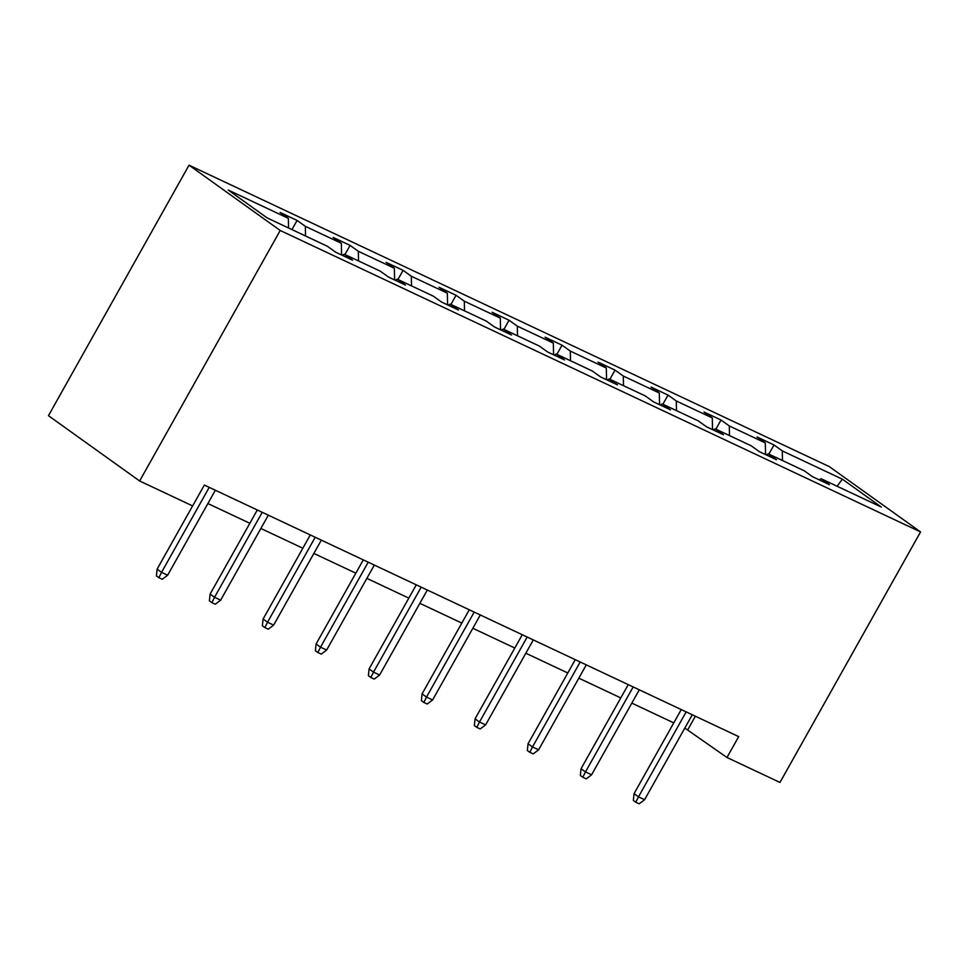 <?xml version="1.0" encoding="UTF-8"?>
<svg xmlns="http://www.w3.org/2000/svg" width="969" height="969" viewBox="0 0 969 969"><rect width="100%" height="100%" fill="white"/><g stroke="black" fill="none" stroke-linecap="round" stroke-linejoin="round"><path stroke-width="1.45" d="M280.223 230.477L139.645 480.987L48.45 415.689L189.028 165.178L829.355 466.646L920.55 531.933L280.223 230.477L189.028 165.178M288.556 227.994L288.362 218.352L280.102 212.441L297.083 220.435L291.948 229.592M782.467 460.529L782.274 450.888L842.4 479.195L881.342 507.078L821.215 478.771L829.476 484.682L812.494 476.687L804.234 470.777L768.223 453.819L776.484 459.73L759.502 451.736L751.241 445.825L715.231 428.867L723.492 434.778L706.51 426.784L698.249 420.873L662.239 403.928L670.5 409.839L653.518 401.844L645.257 395.921L609.247 378.976L617.507 384.887L600.526 376.893L592.265 370.982L556.254 354.024L564.515 359.935L547.533 351.941L539.273 346.03L503.262 329.085L511.523 334.995L494.541 326.989L486.281 321.078L450.27 304.133L458.531 310.044L441.549 302.049L433.288 296.139L397.278 279.181L405.539 285.092L388.557 277.098L380.296 271.187L344.286 254.229L352.546 260.152L335.565 252.146L327.304 246.235L267.178 217.928L228.236 190.045L288.362 218.352M305.538 235.988L305.344 226.346L297.083 220.435M305.344 226.346L341.354 243.304L333.094 237.393L350.075 245.387L344.94 254.544M358.53 260.94L358.336 251.298L350.075 245.387M358.336 251.298L394.347 268.256L386.086 262.345L403.068 270.339L397.932 279.496M411.522 285.891L411.328 276.25L403.068 270.339M411.328 276.25L447.339 293.195L439.078 287.284L456.06 295.279L450.924 304.436M464.514 310.843L464.321 301.189L456.06 295.279M464.321 301.189L500.331 318.147L492.07 312.236L509.052 320.23L503.916 329.387M517.507 335.783L517.313 326.141L509.052 320.23M517.313 326.141L553.323 343.099L545.062 337.188L562.044 345.182L556.909 354.339M570.499 360.734L570.305 351.093L562.044 345.182M570.305 351.093L606.315 368.038L598.055 362.127L615.036 370.122L609.901 379.279M623.491 385.686L623.297 376.045L615.036 370.122M623.297 376.045L659.308 392.99L651.047 387.079L668.029 395.073L662.893 404.23M676.483 410.626L676.289 400.984L668.029 395.073M676.289 400.984L712.3 417.942L704.039 412.031L721.021 420.025L715.885 429.182M729.475 435.578L729.282 425.936L721.021 420.025M729.282 425.936L765.292 442.894L757.031 436.971L774.013 444.977L768.877 454.122M782.274 450.888L774.013 444.977M684.817 728.07L726.98 757.504L738.693 736.622L204.35 485.057L192.637 505.939L139.645 480.987M342.202 255.283L344.286 254.229M341.597 254.992L341.354 243.304M395.195 280.223L397.278 279.181M394.589 279.932L394.347 268.256M448.187 305.174L450.27 304.133M447.581 304.884L447.339 293.195M501.179 330.126L503.262 329.085M500.573 329.835L500.331 318.147M554.171 355.066L556.254 354.024M553.565 354.787L553.323 343.099M607.163 380.018L609.247 378.976M606.558 379.727L606.315 368.038M660.155 404.969L662.239 403.928M659.55 404.679L659.308 392.99M713.148 429.921L715.231 428.867M712.542 429.63L712.3 417.942M766.14 454.861L768.223 453.819M765.534 454.57L765.292 442.894M819.132 479.812L821.215 478.771M726.98 757.504L779.972 782.443L920.55 531.933M207.887 503.541L249.845 523.284M260.879 528.48L302.837 548.236M313.871 553.432L355.829 573.188M366.863 578.384L408.821 598.127M419.856 603.324L461.813 623.079M472.848 628.275L514.805 648.031M525.84 653.227L567.798 672.983M578.832 678.167L620.79 697.922M631.824 703.119L673.782 722.874M695.379 716.224L687.917 729.524M837.083 486.232L842.4 479.195M681.243 709.574L634.041 793.684L638.486 796.857L686.161 711.888M644.591 799.728L639.201 803.822L635.809 802.211L638.486 796.857L644.591 799.728L692.278 714.771M635.809 802.211L633.338 800.455L634.041 793.684M628.251 684.623L581.049 768.732L585.494 771.905L633.169 686.948M591.599 774.788L586.209 778.87L582.817 777.271L585.494 771.905L591.599 774.788L639.286 689.819M582.817 777.271L580.346 775.503L581.049 768.732M575.259 659.683L528.057 743.78L532.502 746.954L580.177 661.997M538.607 749.836L533.216 753.918L529.825 752.319L532.502 746.954L538.607 749.836L586.293 664.879M529.825 752.319L527.354 750.551L528.057 743.78M522.267 634.731L475.064 718.828L479.51 722.014L527.184 637.045M485.614 724.885L480.224 728.967L476.833 727.368L479.51 722.014L485.614 724.885L533.301 639.928M476.833 727.368L474.362 725.611L475.064 718.828M469.275 609.78L422.072 693.889L426.517 697.062L474.192 612.105M432.622 699.945L427.232 704.027L423.841 702.428L426.517 697.062L432.622 699.945L480.309 614.976M423.841 702.428L421.37 700.66L422.072 693.889M416.282 584.84L369.08 668.937L373.525 672.111L421.2 587.153M379.63 674.993L374.24 679.075L370.848 677.476L373.525 672.111L379.63 674.993L427.317 590.024M370.848 677.476L368.377 675.708L369.08 668.937M363.29 559.888L316.088 643.985L320.533 647.171L368.208 562.202M326.638 650.042L321.248 654.123L317.856 652.525L320.533 647.171L326.638 650.042L374.325 565.084M317.856 652.525L315.385 650.768L316.088 643.985M310.298 534.936L263.096 619.046L267.541 622.219L315.216 537.25M273.646 625.102L268.256 629.184L264.864 627.585L267.541 622.219L273.646 625.102L321.333 540.133M264.864 627.585L262.393 625.817L263.096 619.046M257.306 509.985L210.103 594.094L214.549 597.267L262.224 512.31M220.653 600.15L215.263 604.232L211.872 602.633L214.549 597.267L220.653 600.15L268.34 515.181M211.872 602.633L209.401 600.865L210.103 594.094M192.601 505.915L157.111 569.142L161.557 572.328L209.231 487.359M167.661 575.198L162.271 579.28L158.88 577.681L161.557 572.328L167.661 575.198L215.348 490.241M158.88 577.681L156.409 575.913L157.111 569.142"/></g></svg>
